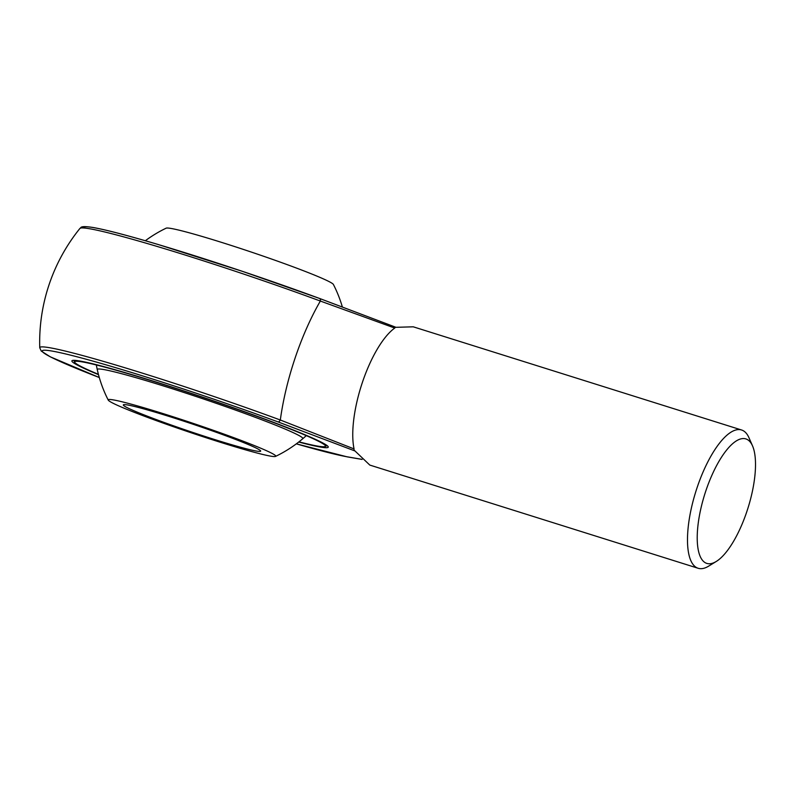 <?xml version="1.0" encoding="UTF-8"?>
<svg xmlns="http://www.w3.org/2000/svg" width="795" height="795" viewBox="0 0 795 795"><rect width="100%" height="100%" fill="white"/><g stroke="black" fill="none" stroke-linecap="round" stroke-linejoin="round"><path stroke-width="1.19" d="M145.336 240.736A126.544 126.544 0 0 1 166.145 228.175A88.364 4.78 18.6 0 1 251.21 252.035A88.364 4.78 18.6 0 1 333.393 284.461A126.544 126.544 0 0 1 342.327 306.89M164.217 413.947A88.364 4.78 -161.4 0 0 108.279 400.133A88.364 4.78 -161.4 0 0 219.748 442.09A88.364 4.78 -161.4 0 0 275.517 456.409A88.364 4.78 -161.4 0 0 164.217 413.947M214.749 439.555A72.464 3.915 18.6 0 1 123.305 404.903A72.464 3.915 18.6 0 1 193.235 424.301A72.464 3.915 18.6 0 1 260.671 451.133A72.464 3.915 18.6 0 1 214.749 439.555M354.63 450.845L277.972 421.887A166.513 9.003 -161.4 0 0 70.169 355.047A166.513 9.003 -161.4 0 0 99.296 377.526L50.324 356.846L41.27 351.082L39.75 347.763A169.911 9.192 18.6 0 1 280.317 420.008L354.063 448.917L353.964 449.99L369.804 465.075L698.149 568.276A72.464 25.221 107.4 0 0 708.633 566.139L716.235 561.479A65.22 22.697 107.4 0 0 748.006 507.985A65.22 22.697 107.4 0 0 752.547 445.935A65.22 22.697 107.4 0 0 709.468 481.015A65.22 22.697 107.4 0 0 705.582 562.9A65.22 22.697 107.4 0 0 716.235 561.479M346.709 456.728A3.627 3.389 -79.6 0 0 347.206 456.857L296.336 443.849A166.513 9.003 -161.4 0 0 346.709 456.728L362.043 459.351M98.501 374.654A135.239 7.314 18.6 0 1 72.196 360.572A135.239 7.314 18.6 0 1 183.098 390.673A135.239 7.314 18.6 0 1 321.011 442.03A135.239 7.314 18.6 0 1 328.176 446.71A135.239 7.314 18.6 0 1 298.711 442.04M319.51 298.443L395.761 327.232L319.62 298.473A3.627 1.729 -69.7 0 0 319.51 298.443A166.513 9.003 18.6 0 0 159.845 245.019A166.513 9.003 18.6 0 0 83.853 227.976M752.547 445.935L748.979 437.757A72.464 25.221 107.4 0 0 741.606 430.006L413.261 326.815L395.244 327.331L394.737 328.057L320.345 301.047A128.104 44.59 107.4 0 0 280.317 420.008A3.627 1.729 110.3 0 1 277.972 421.887M394.737 328.057A72.464 25.221 107.4 0 0 362.391 382.405A72.464 25.221 107.4 0 0 354.063 448.917M741.606 430.006A72.464 25.221 107.4 0 0 696.45 489.581A72.464 25.221 107.4 0 0 696.788 567.719A72.464 25.221 107.4 0 0 698.149 568.276M298.97 441.841A132.348 7.155 -161.4 0 0 325.185 446.532A132.348 7.155 -161.4 0 0 318.417 441.215A132.348 7.155 -161.4 0 0 176.748 388.775A132.348 7.155 -161.4 0 0 74.69 362.232A132.348 7.155 -161.4 0 0 98.411 374.346M302.726 438.77A108.448 5.863 -161.4 0 0 297.052 434.497A108.448 5.863 -161.4 0 0 182.055 391.885A108.448 5.863 -161.4 0 0 97.278 369.625M74.69 362.232L73.786 360.403A133.789 7.235 18.6 0 1 73.746 360.324M327.093 445.588A133.789 7.235 18.6 0 1 327.013 445.627L325.185 446.532M79.907 228.453C81.547 228.185 78.377 225.144 93.611 227.579C106.739 229.964 128.293 235.618 158.255 244.532L242.246 271.284L319.62 298.473A3.627 1.729 -69.7 0 1 320.345 301.047A169.911 9.192 -161.4 0 0 79.907 228.453A181.171 181.171 0 0 0 39.75 347.763M96.334 364.975A126.544 126.544 0 0 0 108.279 400.133M275.517 456.409A126.544 126.544 0 0 0 306.284 435.63M347.206 456.857L362.113 459.43"/></g></svg>
